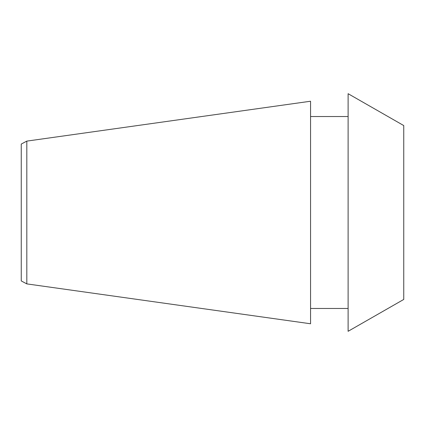 <?xml version="1.0" encoding="UTF-8"?>
<svg xmlns="http://www.w3.org/2000/svg" width="425" height="425" viewBox="0 0 425 425"><rect width="100%" height="100%" fill="white"/><g stroke="black" fill="none" stroke-linecap="round" stroke-linejoin="round"><path stroke-width="0.64" d="M403.75 212.5L403.75 299.434L348.112 331.298L348.112 93.702L403.75 125.566L403.75 212.5M310.558 212.5L310.558 323.77L26.812 283.889L26.812 141.111L310.558 101.23L310.558 212.5M26.812 141.111L21.25 144.07L21.25 280.93L26.812 283.889M310.558 308.47L348.112 308.47M310.558 116.53L348.112 116.53"/></g></svg>
